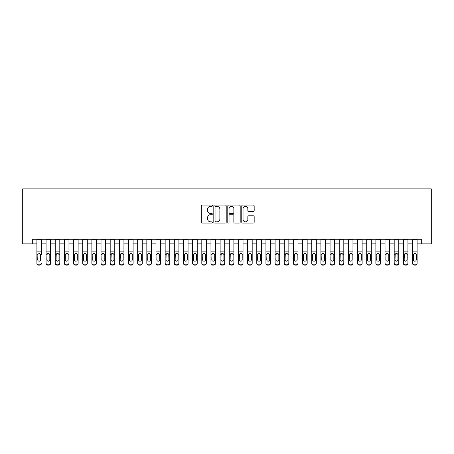 <?xml version="1.0" encoding="UTF-8"?>
<svg xmlns="http://www.w3.org/2000/svg" width="454" height="454" viewBox="0 0 454 454"><rect width="100%" height="100%" fill="white"/><g stroke="black" fill="none" stroke-linecap="round" stroke-linejoin="round"><path stroke-width="0.68" d="M212.341 205.719A0.63 0.63 0 0 0 211.712 205.089L202.161 205.089A0.897 0.897 0 0 0 201.258 205.991L201.258 222.176A0.897 0.897 0 0 0 202.161 223.073L211.712 223.073A0.63 0.63 0 0 0 212.341 222.443A0.63 0.63 0 0 0 211.712 221.819L210.474 221.819A2.877 2.877 0 0 1 207.597 218.936L207.597 217.591A2.877 2.877 0 0 1 210.474 214.714L211.712 214.714A0.63 0.63 0 0 0 212.341 214.084A0.63 0.63 0 0 0 211.712 213.454L210.474 213.454A2.877 2.877 0 0 1 207.597 210.577L207.597 209.226A2.877 2.877 0 0 1 210.474 206.349L211.712 206.349A0.63 0.63 0 0 0 212.341 205.719M253.281 211.428A0.897 0.897 0 0 0 254.178 210.531L254.178 205.991A0.897 0.897 0 0 0 253.281 205.089L242.669 205.089A0.897 0.897 0 0 0 241.772 205.991L241.772 222.176A0.897 0.897 0 0 0 242.669 223.073L253.281 223.073A0.897 0.897 0 0 0 254.178 222.176L254.178 216.689A0.897 0.897 0 0 0 253.281 215.792L248.741 215.792A0.897 0.897 0 0 0 247.839 216.689L247.839 219.413A2.406 2.406 0 0 1 245.432 221.819A2.406 2.406 0 0 1 243.032 219.413L243.032 208.755A2.406 2.406 0 0 1 245.432 206.349A2.406 2.406 0 0 1 247.839 208.755L247.839 210.531A0.897 0.897 0 0 0 248.741 211.428L253.281 211.428M32.319 243.855L32.319 239.275L421.681 239.275L421.681 243.855L431.3 243.855L431.3 188.887L22.7 188.887L22.7 243.855L36.899 243.855M226.211 205.991A0.897 0.897 0 0 0 225.315 205.089L214.702 205.089A0.897 0.897 0 0 0 213.806 205.991L213.806 222.176A0.897 0.897 0 0 0 214.702 223.073L225.315 223.073A0.897 0.897 0 0 0 226.211 222.176L226.211 205.991M228.685 205.089L239.298 205.089A0.897 0.897 0 0 1 240.194 205.991L240.194 222.176A0.897 0.897 0 0 1 239.298 223.073L234.758 223.073A0.897 0.897 0 0 1 233.855 222.176L233.855 215.61A0.897 0.897 0 0 0 232.959 214.714L229.945 214.714A0.897 0.897 0 0 0 229.043 215.61L229.043 222.443A0.63 0.63 0 0 1 228.419 223.073A0.63 0.63 0 0 1 227.789 222.443L227.789 205.991A0.897 0.897 0 0 1 228.685 205.089M41.479 243.855L46.064 243.855M50.644 243.855L55.223 243.855M59.803 243.855L64.383 243.855M68.963 243.855L73.548 243.855M78.128 243.855L82.707 243.855M87.287 243.855L91.867 243.855M96.452 243.855L101.032 243.855M105.612 243.855L110.191 243.855M114.771 243.855L119.351 243.855M123.936 243.855L128.516 243.855M133.096 243.855L137.675 243.855M142.255 243.855L146.835 243.855M151.42 243.855L156 243.855M160.58 243.855L165.16 243.855M169.739 243.855L174.319 243.855M178.904 243.855L183.484 243.855M188.064 243.855L192.644 243.855M197.223 243.855L201.809 243.855M206.388 243.855L210.968 243.855M215.548 243.855L220.128 243.855M224.707 243.855L229.293 243.855M233.872 243.855L238.452 243.855M243.032 243.855L247.612 243.855M252.191 243.855L256.777 243.855M261.356 243.855L265.936 243.855M270.516 243.855L275.096 243.855M279.681 243.855L284.261 243.855M288.84 243.855L293.42 243.855M298 243.855L302.58 243.855M307.165 243.855L311.745 243.855M316.325 243.855L320.904 243.855M325.484 243.855L330.064 243.855M334.649 243.855L339.229 243.855M343.809 243.855L348.388 243.855M352.968 243.855L357.548 243.855M362.133 243.855L366.713 243.855M371.293 243.855L375.872 243.855M380.452 243.855L385.037 243.855M389.617 243.855L394.197 243.855M398.777 243.855L403.356 243.855M407.936 243.855L412.521 243.855M417.101 243.855L421.681 243.855M215.69 206.349A0.63 0.63 0 0 0 215.06 206.979L215.06 221.189A0.63 0.63 0 0 0 215.69 221.819L216.995 221.819A2.877 2.877 0 0 0 219.872 218.936L219.872 209.226A2.877 2.877 0 0 0 216.995 206.349L215.69 206.349M233.855 208.8A2.406 2.406 0 0 0 231.449 206.394A2.406 2.406 0 0 0 229.043 208.8L229.043 212.551A0.897 0.897 0 0 0 229.945 213.454L232.959 213.454A0.897 0.897 0 0 0 233.855 212.551L233.855 208.8M36.899 254.524L36.899 263.008A1.833 1.816 -0 0 0 38.732 264.824L39.651 264.824A1.833 1.816 -0 0 0 41.479 263.008L41.479 263.292A1.833 1.816 180 0 1 39.651 265.113L39.651 264.824M41.479 254.524L41.479 239.275M40.656 259.733L40.656 254.91L40.656 259.733A1.464 1.453 180 0 1 39.192 261.186A1.464 1.453 180 0 0 40.656 259.733M37.727 260.023L37.727 259.733A1.464 1.453 180 0 0 39.192 261.186M39.958 253.65L39.192 253.434L37.886 254.234L37.727 254.796M36.899 239.275L36.899 263.292A1.833 1.816 180 0 0 38.732 265.113L39.651 265.113M37.727 259.733L37.886 254.234L39.192 253.434L40.497 254.234L40.656 254.91M46.064 254.524L46.064 263.008A1.833 1.816 0 0 0 47.891 264.824L48.811 264.824A1.833 1.816 0 0 0 50.644 263.008L50.644 263.292A1.833 1.816 180 0 1 48.811 265.113L48.811 264.824M49.815 259.733L49.815 254.91L49.815 259.733A1.464 1.453 180 0 1 48.351 261.186A1.464 1.453 180 0 0 49.815 259.733M46.887 260.023L46.887 259.733A1.464 1.453 180 0 0 48.351 261.186M47.585 253.65L46.887 254.796M49.117 253.65L48.351 253.434L49.656 254.234L49.815 254.91M55.223 254.524L55.223 263.008A1.833 1.816 0 0 0 57.056 264.824L57.97 264.824A1.833 1.816 0 0 0 59.803 263.008L59.803 263.292A1.833 1.816 180 0 1 57.97 265.113L57.97 264.824M58.98 259.733L58.98 254.91L58.98 259.733A1.464 1.453 180 0 1 57.516 261.186A1.464 1.453 180 0 0 58.98 259.733M56.046 260.023L56.046 259.733A1.464 1.453 180 0 0 57.516 261.186M56.75 253.65L56.046 254.796M58.277 253.65L57.516 253.434L58.816 254.234L58.98 254.91M64.383 254.524L64.383 263.008A1.833 1.816 0 0 0 66.216 264.824L67.135 264.824A1.833 1.816 0 0 0 68.963 263.008L68.963 263.292A1.833 1.816 180 0 1 67.135 265.113L67.135 264.824M68.14 259.733L68.14 254.91L68.14 259.733A1.464 1.453 180 0 1 66.676 261.186A1.464 1.453 180 0 0 68.14 259.733M65.211 260.023L65.211 259.733A1.464 1.453 180 0 0 66.676 261.186M65.909 253.65L65.211 254.796M67.442 253.65L66.676 253.434L67.981 254.234L68.14 254.91M73.548 254.524L73.548 263.008A1.833 1.816 0 0 0 75.381 264.824L76.295 264.824A1.833 1.816 0 0 0 78.128 263.008L78.128 263.292A1.833 1.816 180 0 1 76.295 265.113L76.295 264.824M77.305 259.733L77.305 254.91L77.305 259.733A1.464 1.453 180 0 1 75.835 261.186A1.464 1.453 180 0 0 77.305 259.733M74.371 260.023L74.371 259.733A1.464 1.453 180 0 0 75.835 261.186M75.069 253.65L74.371 254.796M76.601 253.65L75.835 253.434L77.14 254.234L77.305 254.91M50.644 239.275L50.644 263.292M46.064 239.275L46.064 263.292A1.833 1.816 180 0 0 47.891 265.113L48.811 265.113M46.064 254.234L47.046 254.234L46.887 259.733M47.046 254.234L48.351 253.434M59.803 239.275L59.803 263.292M55.223 239.275L55.223 263.292A1.833 1.816 180 0 0 57.056 265.113L57.97 265.113M55.223 254.234L56.211 254.234L56.046 259.733M56.211 254.234L57.516 253.434M68.963 239.275L68.963 263.292M64.383 239.275L64.383 263.292A1.833 1.816 180 0 0 66.216 265.113L67.135 265.113M64.383 254.234L65.37 254.234L65.211 259.733M65.37 254.234L66.676 253.434M78.128 239.275L78.128 263.292M73.548 239.275L73.548 263.292A1.833 1.816 180 0 0 75.381 265.113L76.295 265.113M73.548 254.234L74.535 254.234L74.371 259.733M74.535 254.234L75.835 253.434M82.707 254.524L82.707 263.008A1.833 1.816 0 0 0 84.54 264.824L85.454 264.824A1.833 1.816 0 0 0 87.287 263.008L87.287 263.292A1.833 1.816 180 0 1 85.454 265.113L85.454 264.824M86.464 259.733L86.464 254.91L86.464 259.733A1.464 1.453 180 0 1 85 261.186A1.464 1.453 180 0 0 86.464 259.733M83.53 260.023L83.53 259.733A1.464 1.453 180 0 0 85 261.186M84.234 253.65L83.53 254.796M85.761 253.65L85 253.434L86.3 254.234L86.464 254.91M87.287 239.275L87.287 263.292M82.707 239.275L82.707 263.292A1.833 1.816 180 0 0 84.54 265.113L85.454 265.113M82.707 254.234L83.695 254.234L83.53 259.733M83.695 254.234L85 253.434M91.867 254.524L91.867 263.008A1.833 1.816 0 0 0 93.7 264.824L94.619 264.824A1.833 1.816 0 0 0 96.452 263.008L96.452 263.292A1.833 1.816 180 0 1 94.619 265.113L94.619 264.824M95.624 259.733L95.624 254.91L95.624 259.733A1.464 1.453 180 0 1 94.16 261.186A1.464 1.453 180 0 0 95.624 259.733M92.695 260.023L92.695 259.733A1.464 1.453 180 0 0 94.16 261.186M93.393 253.65L92.695 254.796M94.926 253.65L94.16 253.434L95.465 254.234L95.624 254.91M96.452 239.275L96.452 263.292M91.867 239.275L91.867 263.292A1.833 1.816 180 0 0 93.7 265.113L94.619 265.113M91.867 254.234L92.854 254.234L92.695 259.733M92.854 254.234L94.16 253.434M101.032 254.524L101.032 263.008A1.833 1.816 0 0 0 102.865 264.824L103.779 264.824A1.833 1.816 0 0 0 105.612 263.008L105.612 263.292A1.833 1.816 180 0 1 103.779 265.113L103.779 264.824M104.789 259.733L104.789 254.91L104.789 259.733A1.464 1.453 180 0 1 103.319 261.186A1.464 1.453 180 0 0 104.789 259.733M101.855 260.023L101.855 259.733A1.464 1.453 180 0 0 103.319 261.186M102.553 253.65L101.855 254.796M104.085 253.65L103.319 253.434L104.624 254.234L104.789 254.91M105.612 239.275L105.612 263.292M101.032 239.275L101.032 263.292A1.833 1.816 180 0 0 102.865 265.113L103.779 265.113M101.032 254.234L102.019 254.234L101.855 259.733M102.019 254.234L103.319 253.434M110.191 254.524L110.191 263.008A1.833 1.816 0 0 0 112.025 264.824L112.938 264.824A1.833 1.816 0 0 0 114.771 263.008L114.771 263.292A1.833 1.816 180 0 1 112.938 265.113L112.938 264.824M113.948 259.733L113.948 254.91L113.948 259.733A1.464 1.453 180 0 1 112.484 261.186A1.464 1.453 180 0 0 113.948 259.733M111.014 260.023L111.014 259.733A1.464 1.453 180 0 0 112.484 261.186M111.718 253.65L111.014 254.796M113.245 253.65L112.484 253.434L113.784 254.234L113.948 254.91M114.771 239.275L114.771 263.292M110.191 239.275L110.191 263.292A1.833 1.816 180 0 0 112.025 265.113L112.938 265.113M110.191 254.234L111.179 254.234L111.014 259.733M111.179 254.234L112.484 253.434M119.351 254.524L119.351 263.008A1.833 1.816 0 0 0 121.184 264.824L122.103 264.824A1.833 1.816 0 0 0 123.936 263.008L123.936 263.292A1.833 1.816 180 0 1 122.103 265.113L122.103 264.824M123.108 259.733L123.108 254.91L123.108 259.733A1.464 1.453 180 0 1 121.644 261.186A1.464 1.453 180 0 0 123.108 259.733M120.179 260.023L120.179 259.733A1.464 1.453 180 0 0 121.644 261.186M120.877 253.65L120.179 254.796M122.41 253.65L121.644 253.434L122.949 254.234L123.108 254.91M123.936 239.275L123.936 263.292M119.351 239.275L119.351 263.292A1.833 1.816 180 0 0 121.184 265.113L122.103 265.113M119.351 254.234L120.338 254.234L120.179 259.733M120.338 254.234L121.644 253.434M128.516 254.524L128.516 263.008A1.833 1.816 0 0 0 130.349 264.824L131.263 264.824A1.833 1.816 0 0 0 133.096 263.008L133.096 263.292A1.833 1.816 180 0 1 131.263 265.113L131.263 264.824M132.273 259.733L132.273 254.91L132.273 259.733A1.464 1.453 180 0 1 130.803 261.186A1.464 1.453 180 0 0 132.273 259.733M129.339 260.023L129.339 259.733A1.464 1.453 180 0 0 130.803 261.186M130.043 253.65L129.339 254.796M131.569 253.65L130.803 253.434L132.108 254.234L132.273 254.91M133.096 239.275L133.096 263.292M128.516 239.275L128.516 263.292A1.833 1.816 180 0 0 130.349 265.113L131.263 265.113M128.516 254.234L129.504 254.234L129.339 259.733M129.504 254.234L130.803 253.434M137.675 254.524L137.675 263.008A1.833 1.816 0 0 0 139.509 264.824L140.422 264.824A1.833 1.816 0 0 0 142.255 263.008L142.255 263.292A1.833 1.816 180 0 1 140.422 265.113L140.422 264.824M141.432 259.733L141.432 254.91L141.432 259.733A1.464 1.453 180 0 1 139.968 261.186A1.464 1.453 180 0 0 141.432 259.733M138.498 260.023L138.498 259.733A1.464 1.453 180 0 0 139.968 261.186M139.202 253.65L138.498 254.796M140.729 253.65L139.968 253.434L141.268 254.234L141.432 254.91M142.255 239.275L142.255 263.292M137.675 239.275L137.675 263.292A1.833 1.816 180 0 0 139.509 265.113L140.422 265.113M137.675 254.234L138.663 254.234L138.498 259.733M138.663 254.234L139.968 253.434M146.835 254.524L146.835 263.008A1.833 1.816 0 0 0 148.668 264.824L149.587 264.824A1.833 1.816 0 0 0 151.42 263.008L151.42 263.292A1.833 1.816 180 0 1 149.587 265.113L149.587 264.824M150.592 259.733L150.592 254.91L150.592 259.733A1.464 1.453 180 0 1 149.128 261.186A1.464 1.453 180 0 0 150.592 259.733M147.663 260.023L147.663 259.733A1.464 1.453 180 0 0 149.128 261.186M148.362 253.65L147.663 254.796M149.894 253.65L149.128 253.434L150.433 254.234L150.592 254.91M151.42 239.275L151.42 263.292M146.835 239.275L146.835 263.292A1.833 1.816 180 0 0 148.668 265.113L149.587 265.113M146.835 254.234L147.822 254.234L147.663 259.733M147.822 254.234L149.128 253.434M160.58 239.275L160.58 263.292A1.833 1.816 180 0 1 158.747 265.113L158.747 264.824A1.833 1.816 0 0 0 160.58 263.008L160.58 263.292M156 239.275L156 263.008A1.833 1.816 0 0 0 157.833 264.824L158.747 264.824M157.833 264.824L158.747 265.113M157.833 265.113A1.833 1.816 180 0 1 156 263.292L156 254.524M159.592 254.234L159.757 259.733A1.464 1.453 180 0 1 158.287 261.186A1.464 1.453 180 0 1 156.823 259.733L156.988 254.234L158.287 253.434L159.592 254.234L160.58 254.234M169.739 239.275L169.739 263.292A1.833 1.816 180 0 1 167.906 265.113L167.906 264.824A1.833 1.816 0 0 0 169.739 263.008L169.739 263.292M165.16 239.275L165.16 263.008A1.833 1.816 0 0 0 166.993 264.824L167.906 264.824M166.993 264.824L167.906 265.113M166.993 265.113A1.833 1.816 180 0 1 165.16 263.292L165.16 254.524M168.752 254.234L168.916 259.733A1.464 1.453 180 0 1 167.452 261.186A1.464 1.453 180 0 1 165.982 259.733L166.147 254.234L167.452 253.434L168.752 254.234L169.739 254.234M158.287 261.186A1.464 1.453 180 0 0 159.757 259.733L159.757 254.91M156.823 260.023L156.823 259.733M157.527 253.65L156.823 254.796M159.053 253.65L158.287 253.434M167.452 261.186A1.464 1.453 180 0 0 168.916 259.733L168.916 254.91M165.982 260.023L165.982 259.733M166.686 253.65L165.982 254.796M168.218 253.65L167.452 253.434M174.319 254.524L174.319 263.008A1.833 1.816 0 0 0 176.152 264.824L177.071 264.824A1.833 1.816 0 0 0 178.904 263.008L178.904 263.292A1.833 1.816 180 0 1 177.071 265.113L177.071 264.824M178.076 259.733L178.076 254.91L178.076 259.733A1.464 1.453 180 0 1 176.612 261.186A1.464 1.453 180 0 0 178.076 259.733M175.148 260.023L175.148 259.733A1.464 1.453 180 0 0 176.612 261.186M175.846 253.65L175.148 254.796M177.378 253.65L176.612 253.434L177.917 254.234L178.076 254.91M178.904 239.275L178.904 263.292M174.319 239.275L174.319 263.292A1.833 1.816 180 0 0 176.152 265.113L177.071 265.113M174.319 254.234L175.306 254.234L175.148 259.733M175.306 254.234L176.612 253.434M183.484 254.524L183.484 263.008A1.833 1.816 0 0 0 185.317 264.824L186.231 264.824A1.833 1.816 0 0 0 188.064 263.008L188.064 263.292A1.833 1.816 180 0 1 186.231 265.113L186.231 264.824M187.241 259.733L187.241 254.91L187.241 259.733A1.464 1.453 180 0 1 185.771 261.186A1.464 1.453 180 0 0 187.241 259.733M184.307 260.023L184.307 259.733A1.464 1.453 180 0 0 185.771 261.186M185.011 253.65L184.307 254.796M186.537 253.65L185.771 253.434L187.076 254.234L187.241 254.91M188.064 239.275L188.064 263.292M183.484 239.275L183.484 263.292A1.833 1.816 180 0 0 185.317 265.113L186.231 265.113M183.484 254.234L184.472 254.234L184.307 259.733M184.472 254.234L185.771 253.434M192.644 254.524L192.644 263.008A1.833 1.816 0 0 0 194.477 264.824L195.39 264.824A1.833 1.816 0 0 0 197.223 263.008L197.223 263.292A1.833 1.816 180 0 1 195.39 265.113L195.39 264.824M196.4 259.733L196.4 254.91L196.4 259.733A1.464 1.453 180 0 1 194.936 261.186A1.464 1.453 180 0 0 196.4 259.733M193.466 260.023L193.466 259.733A1.464 1.453 180 0 0 194.936 261.186M194.17 253.65L193.466 254.796M195.702 253.65L194.936 253.434L196.236 254.234L196.4 254.91M197.223 239.275L197.223 263.292M192.644 239.275L192.644 263.292A1.833 1.816 180 0 0 194.477 265.113L195.39 265.113M192.644 254.234L193.631 254.234L193.466 259.733M193.631 254.234L194.936 253.434M201.809 254.524L201.809 263.008A1.833 1.816 0 0 0 203.636 264.824L204.555 264.824A1.833 1.816 0 0 0 206.388 263.008L206.388 263.292A1.833 1.816 180 0 1 204.555 265.113L204.555 264.824M205.56 259.733L205.56 254.91L205.56 259.733A1.464 1.453 180 0 1 204.096 261.186A1.464 1.453 180 0 0 205.56 259.733M202.632 260.023L202.632 259.733A1.464 1.453 180 0 0 204.096 261.186M203.33 253.65L202.632 254.796M204.862 253.65L204.096 253.434L205.401 254.234L205.56 254.91M206.388 239.275L206.388 263.292M201.809 239.275L201.809 263.292A1.833 1.816 180 0 0 203.636 265.113L204.555 265.113M201.809 254.234L202.79 254.234L202.632 259.733M202.79 254.234L204.096 253.434M210.968 254.524L210.968 263.008A1.833 1.816 0 0 0 212.801 264.824L213.715 264.824A1.833 1.816 0 0 0 215.548 263.008L215.548 263.292A1.833 1.816 180 0 1 213.715 265.113L213.715 264.824M214.725 259.733L214.725 254.91L214.725 259.733A1.464 1.453 180 0 1 213.255 261.186A1.464 1.453 180 0 0 214.725 259.733M211.791 260.023L211.791 259.733A1.464 1.453 180 0 0 213.255 261.186M212.495 253.65L211.791 254.796M214.021 253.65L213.255 253.434L214.56 254.234L214.725 254.91M215.548 239.275L215.548 263.292M210.968 239.275L210.968 263.292A1.833 1.816 180 0 0 212.801 265.113L213.715 265.113M210.968 254.234L211.956 254.234L211.791 259.733M211.956 254.234L213.255 253.434M220.128 254.524L220.128 263.008A1.833 1.816 0 0 0 221.961 264.824L222.88 264.824A1.833 1.816 0 0 0 224.707 263.008L224.707 263.292A1.833 1.816 180 0 1 222.88 265.113L222.88 264.824M223.884 259.733L223.884 254.91L223.884 259.733A1.464 1.453 180 0 1 222.42 261.186A1.464 1.453 180 0 0 223.884 259.733M220.956 260.023L220.956 259.733A1.464 1.453 180 0 0 222.42 261.186M221.654 253.65L220.956 254.796M223.186 253.65L222.42 253.434L223.726 254.234L223.884 254.91M224.707 239.275L224.707 263.292M220.128 239.275L220.128 263.292A1.833 1.816 180 0 0 221.961 265.113L222.88 265.113M220.128 254.234L221.115 254.234L220.956 259.733M221.115 254.234L222.42 253.434M229.293 254.524L229.293 263.008A1.833 1.816 0 0 0 231.12 264.824L232.039 264.824A1.833 1.816 0 0 0 233.872 263.008L233.872 263.292A1.833 1.816 180 0 1 232.039 265.113L232.039 264.824M233.044 259.733L233.044 254.91L233.044 259.733A1.464 1.453 180 0 1 231.58 261.186A1.464 1.453 180 0 0 233.044 259.733M230.116 260.023L230.116 259.733A1.464 1.453 180 0 0 231.58 261.186M230.814 253.65L230.116 254.796M232.346 253.65L231.58 253.434L232.885 254.234L233.044 254.91M233.872 239.275L233.872 263.292M229.293 239.275L229.293 263.292A1.833 1.816 180 0 0 231.12 265.113L232.039 265.113M229.293 254.234L230.274 254.234L230.116 259.733M230.274 254.234L231.58 253.434M238.452 254.524L238.452 263.008A1.833 1.816 0 0 0 240.285 264.824L241.199 264.824A1.833 1.816 0 0 0 243.032 263.008L243.032 263.292A1.833 1.816 180 0 1 241.199 265.113L241.199 264.824M242.209 259.733L242.209 254.91L242.209 259.733A1.464 1.453 180 0 1 240.745 261.186A1.464 1.453 180 0 0 242.209 259.733M239.275 260.023L239.275 259.733A1.464 1.453 180 0 0 240.745 261.186M239.979 253.65L239.275 254.796M241.505 253.65L240.745 253.434L242.044 254.234L242.209 254.91M243.032 239.275L243.032 263.292M238.452 239.275L238.452 263.292A1.833 1.816 180 0 0 240.285 265.113L241.199 265.113M238.452 254.234L239.44 254.234L239.275 259.733M239.44 254.234L240.745 253.434M247.612 254.524L247.612 263.008A1.833 1.816 0 0 0 249.445 264.824L250.364 264.824A1.833 1.816 0 0 0 252.191 263.008L252.191 263.292A1.833 1.816 180 0 1 250.364 265.113L250.364 264.824M251.368 259.733L251.368 254.91L251.368 259.733A1.464 1.453 180 0 1 249.904 261.186A1.464 1.453 180 0 0 251.368 259.733M248.44 260.023L248.44 259.733A1.464 1.453 180 0 0 249.904 261.186M249.138 253.65L248.44 254.796M250.67 253.65L249.904 253.434L251.21 254.234L251.368 254.91M256.777 254.524L256.777 263.008A1.833 1.816 0 0 0 258.61 264.824L259.523 264.824A1.833 1.816 0 0 0 261.356 263.008L261.356 263.292A1.833 1.816 180 0 1 259.523 265.113L259.523 264.824M260.534 259.733L260.534 254.91L260.534 259.733A1.464 1.453 180 0 1 259.064 261.186A1.464 1.453 180 0 0 260.534 259.733M257.6 260.023L257.6 259.733A1.464 1.453 180 0 0 259.064 261.186M258.298 253.65L257.6 254.796M259.83 253.65L259.064 253.434L260.369 254.234L260.534 254.91M265.936 254.524L265.936 263.008A1.833 1.816 0 0 0 267.769 264.824L268.683 264.824A1.833 1.816 0 0 0 270.516 263.008L270.516 263.292A1.833 1.816 180 0 1 268.683 265.113L268.683 264.824M269.693 259.733L269.693 254.91L269.693 259.733A1.464 1.453 180 0 1 268.229 261.186A1.464 1.453 180 0 0 269.693 259.733M266.759 260.023L266.759 259.733A1.464 1.453 180 0 0 268.229 261.186M267.463 253.65L266.759 254.796M268.989 253.65L268.229 253.434L269.528 254.234L269.693 254.91M252.191 239.275L252.191 263.292M247.612 239.275L247.612 263.292A1.833 1.816 180 0 0 249.445 265.113L250.364 265.113M247.612 254.234L248.599 254.234L248.44 259.733M248.599 254.234L249.904 253.434M261.356 239.275L261.356 263.292M256.777 239.275L256.777 263.292A1.833 1.816 180 0 0 258.61 265.113L259.523 265.113M256.777 254.234L257.764 254.234L257.6 259.733M257.764 254.234L259.064 253.434M270.516 239.275L270.516 263.292M265.936 239.275L265.936 263.292A1.833 1.816 180 0 0 267.769 265.113L268.683 265.113M265.936 254.234L266.924 254.234L266.759 259.733M266.924 254.234L268.229 253.434M275.096 254.524L275.096 263.008A1.833 1.816 0 0 0 276.929 264.824L277.848 264.824A1.833 1.816 0 0 0 279.681 263.008L279.681 263.292A1.833 1.816 180 0 1 277.848 265.113L277.848 264.824M278.852 259.733L278.852 254.91L278.852 259.733A1.464 1.453 180 0 1 277.388 261.186A1.464 1.453 180 0 0 278.852 259.733M275.924 260.023L275.924 259.733A1.464 1.453 180 0 0 277.388 261.186M276.622 253.65L275.924 254.796M278.154 253.65L277.388 253.434L278.694 254.234L278.852 254.91M279.681 239.275L279.681 263.292M275.096 239.275L275.096 263.292A1.833 1.816 180 0 0 276.929 265.113L277.848 265.113M275.096 254.234L276.083 254.234L275.924 259.733M276.083 254.234L277.388 253.434M284.261 254.524L284.261 263.008A1.833 1.816 0 0 0 286.094 264.824L287.007 264.824A1.833 1.816 0 0 0 288.84 263.008L288.84 263.292A1.833 1.816 180 0 1 287.007 265.113L287.007 264.824M288.018 259.733L288.018 254.91L288.018 259.733A1.464 1.453 180 0 1 286.548 261.186A1.464 1.453 180 0 0 288.018 259.733M285.084 260.023L285.084 259.733A1.464 1.453 180 0 0 286.548 261.186M285.782 253.65L285.084 254.796M287.314 253.65L286.548 253.434L287.853 254.234L288.018 254.91M288.84 239.275L288.84 263.292M284.261 239.275L284.261 263.292A1.833 1.816 180 0 0 286.094 265.113L287.007 265.113M284.261 254.234L285.248 254.234L285.084 259.733M285.248 254.234L286.548 253.434M293.42 254.524L293.42 263.008A1.833 1.816 0 0 0 295.253 264.824L296.167 264.824A1.833 1.816 0 0 0 298 263.008L298 263.292A1.833 1.816 180 0 1 296.167 265.113L296.167 264.824M297.177 259.733L297.177 254.91L297.177 259.733A1.464 1.453 180 0 1 295.713 261.186A1.464 1.453 180 0 0 297.177 259.733M294.243 260.023L294.243 259.733A1.464 1.453 180 0 0 295.713 261.186M294.947 253.65L294.243 254.796M296.473 253.65L295.713 253.434L297.012 254.234L297.177 254.91M298 239.275L298 263.292M293.42 239.275L293.42 263.292A1.833 1.816 180 0 0 295.253 265.113L296.167 265.113M293.42 254.234L294.408 254.234L294.243 259.733M294.408 254.234L295.713 253.434M302.58 254.524L302.58 263.008A1.833 1.816 0 0 0 304.413 264.824L305.332 264.824A1.833 1.816 0 0 0 307.165 263.008L307.165 263.292A1.833 1.816 180 0 1 305.332 265.113L305.332 264.824M306.337 259.733L306.337 254.91L306.337 259.733A1.464 1.453 180 0 1 304.872 261.186A1.464 1.453 180 0 0 306.337 259.733M303.408 260.023L303.408 259.733A1.464 1.453 180 0 0 304.872 261.186M304.106 253.65L303.408 254.796M305.638 253.65L304.872 253.434L306.178 254.234L306.337 254.91M307.165 239.275L307.165 263.292M302.58 239.275L302.58 263.292A1.833 1.816 180 0 0 304.413 265.113L305.332 265.113M302.58 254.234L303.567 254.234L303.408 259.733M303.567 254.234L304.872 253.434M311.745 254.524L311.745 263.008A1.833 1.816 0 0 0 313.578 264.824L314.491 264.824A1.833 1.816 0 0 0 316.325 263.008L316.325 263.292A1.833 1.816 180 0 1 314.491 265.113L314.491 264.824M315.502 259.733L315.502 254.91L315.502 259.733A1.464 1.453 180 0 1 314.032 261.186A1.464 1.453 180 0 0 315.502 259.733M312.568 260.023L312.568 259.733A1.464 1.453 180 0 0 314.032 261.186M313.271 253.65L312.568 254.796M314.798 253.65L314.032 253.434L315.337 254.234L315.502 254.91M320.904 254.524L320.904 263.008A1.833 1.816 0 0 0 322.737 264.824L323.651 264.824A1.833 1.816 0 0 0 325.484 263.008L325.484 263.292A1.833 1.816 180 0 1 323.651 265.113L323.651 264.824M324.661 259.733L324.661 254.91L324.661 259.733A1.464 1.453 180 0 1 323.197 261.186A1.464 1.453 180 0 0 324.661 259.733M321.727 260.023L321.727 259.733A1.464 1.453 180 0 0 323.197 261.186M322.431 253.65L321.727 254.796M323.957 253.65L323.197 253.434L324.496 254.234L324.661 254.91M330.064 254.524L330.064 263.008A1.833 1.816 0 0 0 331.897 264.824L332.816 264.824A1.833 1.816 0 0 0 334.649 263.008L334.649 263.292A1.833 1.816 180 0 1 332.816 265.113L332.816 264.824M333.821 259.733L333.821 254.91L333.821 259.733A1.464 1.453 180 0 1 332.356 261.186A1.464 1.453 180 0 0 333.821 259.733M330.892 260.023L330.892 259.733A1.464 1.453 180 0 0 332.356 261.186M331.59 253.65L330.892 254.796M333.123 253.65L332.356 253.434L333.662 254.234L333.821 254.91M316.325 239.275L316.325 263.292M311.745 239.275L311.745 263.292A1.833 1.816 180 0 0 313.578 265.113L314.491 265.113M311.745 254.234L312.732 254.234L312.568 259.733M312.732 254.234L314.032 253.434M325.484 239.275L325.484 263.292M320.904 239.275L320.904 263.292A1.833 1.816 180 0 0 322.737 265.113L323.651 265.113M320.904 254.234L321.892 254.234L321.727 259.733M321.892 254.234L323.197 253.434M334.649 239.275L334.649 263.292M330.064 239.275L330.064 263.292A1.833 1.816 180 0 0 331.897 265.113L332.816 265.113M330.064 254.234L331.051 254.234L330.892 259.733M331.051 254.234L332.356 253.434M339.229 254.524L339.229 263.008A1.833 1.816 0 0 0 341.062 264.824L341.976 264.824A1.833 1.816 0 0 0 343.809 263.008L343.809 263.292A1.833 1.816 180 0 1 341.976 265.113L341.976 264.824M342.986 259.733L342.986 254.91L342.986 259.733A1.464 1.453 180 0 1 341.516 261.186A1.464 1.453 180 0 0 342.986 259.733M340.052 260.023L340.052 259.733A1.464 1.453 180 0 0 341.516 261.186M340.755 253.65L340.052 254.796M342.282 253.65L341.516 253.434L342.821 254.234L342.986 254.91M343.809 239.275L343.809 263.292M339.229 239.275L339.229 263.292A1.833 1.816 180 0 0 341.062 265.113L341.976 265.113M339.229 254.234L340.216 254.234L340.052 259.733M340.216 254.234L341.516 253.434M348.388 254.524L348.388 263.008A1.833 1.816 0 0 0 350.221 264.824L351.135 264.824A1.833 1.816 0 0 0 352.968 263.008L352.968 263.292A1.833 1.816 180 0 1 351.135 265.113L351.135 264.824M352.145 259.733L352.145 254.91L352.145 259.733A1.464 1.453 180 0 1 350.681 261.186A1.464 1.453 180 0 0 352.145 259.733M349.211 260.023L349.211 259.733A1.464 1.453 180 0 0 350.681 261.186M349.915 253.65L349.211 254.796M351.447 253.65L350.681 253.434L351.981 254.234L352.145 254.91M352.968 239.275L352.968 263.292M348.388 239.275L348.388 263.292A1.833 1.816 180 0 0 350.221 265.113L351.135 265.113M348.388 254.234L349.376 254.234L349.211 259.733M349.376 254.234L350.681 253.434M357.548 254.524L357.548 263.008A1.833 1.816 0 0 0 359.381 264.824L360.3 264.824A1.833 1.816 0 0 0 362.133 263.008L362.133 263.292A1.833 1.816 180 0 1 360.3 265.113L360.3 264.824M361.305 259.733L361.305 254.91L361.305 259.733A1.464 1.453 180 0 1 359.84 261.186A1.464 1.453 180 0 0 361.305 259.733M358.376 260.023L358.376 259.733A1.464 1.453 180 0 0 359.84 261.186M359.074 253.65L358.376 254.796M360.607 253.65L359.84 253.434L361.146 254.234L361.305 254.91M362.133 239.275L362.133 263.292M357.548 239.275L357.548 263.292A1.833 1.816 180 0 0 359.381 265.113L360.3 265.113M357.548 254.234L358.535 254.234L358.376 259.733M358.535 254.234L359.84 253.434M366.713 254.524L366.713 263.008A1.833 1.816 0 0 0 368.546 264.824L369.46 264.824A1.833 1.816 0 0 0 371.293 263.008L371.293 263.292A1.833 1.816 180 0 1 369.46 265.113L369.46 264.824M370.47 259.733L370.47 254.91L370.47 259.733A1.464 1.453 180 0 1 369 261.186A1.464 1.453 180 0 0 370.47 259.733M367.536 260.023L367.536 259.733A1.464 1.453 180 0 0 369 261.186M368.239 253.65L367.536 254.796M369.766 253.65L369 253.434L370.305 254.234L370.47 254.91M371.293 239.275L371.293 263.292M366.713 239.275L366.713 263.292A1.833 1.816 180 0 0 368.546 265.113L369.46 265.113M366.713 254.234L367.7 254.234L367.536 259.733M367.7 254.234L369 253.434M375.872 254.524L375.872 263.008A1.833 1.816 0 0 0 377.705 264.824L378.619 264.824A1.833 1.816 0 0 0 380.452 263.008L380.452 263.292A1.833 1.816 180 0 1 378.619 265.113L378.619 264.824M379.629 259.733L379.629 254.91L379.629 259.733A1.464 1.453 180 0 1 378.165 261.186A1.464 1.453 180 0 0 379.629 259.733M376.695 260.023L376.695 259.733A1.464 1.453 180 0 0 378.165 261.186M377.399 253.65L376.695 254.796M378.931 253.65L378.165 253.434L379.465 254.234L379.629 254.91M380.452 239.275L380.452 263.292M375.872 239.275L375.872 263.292A1.833 1.816 180 0 0 377.705 265.113L378.619 265.113M375.872 254.234L376.86 254.234L376.695 259.733M376.86 254.234L378.165 253.434M385.037 254.524L385.037 263.008A1.833 1.816 0 0 0 386.865 264.824L387.784 264.824A1.833 1.816 0 0 0 389.617 263.008L389.617 263.292A1.833 1.816 180 0 1 387.784 265.113L387.784 264.824M388.789 259.733L388.789 254.91L388.789 259.733A1.464 1.453 180 0 1 387.324 261.186A1.464 1.453 180 0 0 388.789 259.733M385.86 260.023L385.86 259.733A1.464 1.453 180 0 0 387.324 261.186M386.558 253.65L385.86 254.796M388.091 253.65L387.324 253.434L388.63 254.234L388.789 254.91M389.617 239.275L389.617 263.292M385.037 239.275L385.037 263.292A1.833 1.816 180 0 0 386.865 265.113L387.784 265.113M385.037 254.234L386.019 254.234L385.86 259.733M386.019 254.234L387.324 253.434M394.197 254.524L394.197 263.008A1.833 1.816 0 0 0 396.03 264.824L396.944 264.824A1.833 1.816 0 0 0 398.777 263.008L398.777 263.292A1.833 1.816 180 0 1 396.944 265.113L396.944 264.824M397.954 259.733L397.954 254.91L397.954 259.733A1.464 1.453 180 0 1 396.484 261.186A1.464 1.453 180 0 0 397.954 259.733M395.02 260.023L395.02 259.733A1.464 1.453 180 0 0 396.484 261.186M395.723 253.65L395.02 254.796M397.25 253.65L396.484 253.434L397.789 254.234L397.954 254.91M398.777 239.275L398.777 263.292M394.197 239.275L394.197 263.292A1.833 1.816 180 0 0 396.03 265.113L396.944 265.113M394.197 254.234L395.184 254.234L395.02 259.733M395.184 254.234L396.484 253.434M403.356 254.524L403.356 263.008A1.833 1.816 0 0 0 405.189 264.824L406.109 264.824A1.833 1.816 0 0 0 407.936 263.008L407.936 263.292A1.833 1.816 180 0 1 406.109 265.113L406.109 264.824M407.113 259.733L407.113 254.91L407.113 259.733A1.464 1.453 180 0 1 405.649 261.186A1.464 1.453 180 0 0 407.113 259.733M404.185 260.023L404.185 259.733A1.464 1.453 180 0 0 405.649 261.186M404.883 253.65L404.185 254.796M406.415 253.65L405.649 253.434L406.954 254.234L407.113 254.91M407.936 239.275L407.936 263.292M403.356 239.275L403.356 263.292A1.833 1.816 180 0 0 405.189 265.113L406.109 265.113M403.356 254.234L404.344 254.234L404.185 259.733M404.344 254.234L405.649 253.434M412.521 254.524L412.521 263.008A1.833 1.816 0 0 0 414.349 264.824L415.268 264.824A1.833 1.816 0 0 0 417.101 263.008L417.101 263.292A1.833 1.816 180 0 1 415.268 265.113L415.268 264.824M416.273 259.733L416.273 254.91L416.273 259.733A1.464 1.453 180 0 1 414.808 261.186A1.464 1.453 180 0 0 416.273 259.733M413.344 260.023L413.344 259.733A1.464 1.453 180 0 0 414.808 261.186M414.042 253.65L413.344 254.796M415.575 253.65L414.808 253.434L416.114 254.234L416.273 254.91M417.101 239.275L417.101 263.292M412.521 239.275L412.521 263.292A1.833 1.816 180 0 0 414.349 265.113L415.268 265.113M412.521 254.234L413.503 254.234L413.344 259.733M413.503 254.234L414.808 253.434M40.497 254.234L41.479 254.234M36.899 254.234L37.886 254.234M36.899 251.868L41.479 251.868M36.899 239.343L41.479 239.343M38.732 264.824L38.732 265.113M49.656 254.234L50.644 254.234M46.064 251.868L50.644 251.868M46.064 239.343L50.644 239.343M47.891 264.824L47.891 265.113M58.816 254.234L59.803 254.234M55.223 251.868L59.803 251.868M55.223 239.343L59.803 239.343M57.056 264.824L57.056 265.113M67.981 254.234L68.963 254.234M64.383 251.868L68.963 251.868M64.383 239.343L68.963 239.343M66.216 264.824L66.216 265.113M77.14 254.234L78.128 254.234M73.548 251.868L78.128 251.868M73.548 239.343L78.128 239.343M75.381 264.824L75.381 265.113M86.3 254.234L87.287 254.234M82.707 251.868L87.287 251.868M82.707 239.343L87.287 239.343M84.54 264.824L84.54 265.113M95.465 254.234L96.452 254.234M91.867 251.868L96.452 251.868M91.867 239.343L96.452 239.343M93.7 264.824L93.7 265.113M104.624 254.234L105.612 254.234M101.032 251.868L105.612 251.868M101.032 239.343L105.612 239.343M102.865 264.824L102.865 265.113M113.784 254.234L114.771 254.234M110.191 251.868L114.771 251.868M110.191 239.343L114.771 239.343M112.025 264.824L112.025 265.113M122.949 254.234L123.936 254.234M119.351 251.868L123.936 251.868M119.351 239.343L123.936 239.343M121.184 264.824L121.184 265.113M132.108 254.234L133.096 254.234M128.516 251.868L133.096 251.868M128.516 239.343L133.096 239.343M130.349 264.824L130.349 265.113M141.268 254.234L142.255 254.234M137.675 251.868L142.255 251.868M137.675 239.343L142.255 239.343M139.509 264.824L139.509 265.113M150.433 254.234L151.42 254.234M146.835 251.868L151.42 251.868M146.835 239.343L151.42 239.343M148.668 264.824L148.668 265.113M156 254.234L156.988 254.234M156 251.868L160.58 251.868M156 239.343L160.58 239.343M165.16 254.234L166.147 254.234M165.16 251.868L169.739 251.868M165.16 239.343L169.739 239.343M177.917 254.234L178.904 254.234M174.319 251.868L178.904 251.868M174.319 239.343L178.904 239.343M176.152 264.824L176.152 265.113M187.076 254.234L188.064 254.234M183.484 251.868L188.064 251.868M183.484 239.343L188.064 239.343M185.317 264.824L185.317 265.113M196.236 254.234L197.223 254.234M192.644 251.868L197.223 251.868M192.644 239.343L197.223 239.343M194.477 264.824L194.477 265.113M205.401 254.234L206.388 254.234M201.809 251.868L206.388 251.868M201.809 239.343L206.388 239.343M203.636 264.824L203.636 265.113M214.56 254.234L215.548 254.234M210.968 251.868L215.548 251.868M210.968 239.343L215.548 239.343M212.801 264.824L212.801 265.113M223.726 254.234L224.707 254.234M220.128 251.868L224.707 251.868M220.128 239.343L224.707 239.343M221.961 264.824L221.961 265.113M232.885 254.234L233.872 254.234M229.293 251.868L233.872 251.868M229.293 239.343L233.872 239.343M231.12 264.824L231.12 265.113M242.044 254.234L243.032 254.234M238.452 251.868L243.032 251.868M238.452 239.343L243.032 239.343M240.285 264.824L240.285 265.113M251.21 254.234L252.191 254.234M247.612 251.868L252.191 251.868M247.612 239.343L252.191 239.343M249.445 264.824L249.445 265.113M260.369 254.234L261.356 254.234M256.777 251.868L261.356 251.868M256.777 239.343L261.356 239.343M258.61 264.824L258.61 265.113M269.528 254.234L270.516 254.234M265.936 251.868L270.516 251.868M265.936 239.343L270.516 239.343M267.769 264.824L267.769 265.113M278.694 254.234L279.681 254.234M275.096 251.868L279.681 251.868M275.096 239.343L279.681 239.343M276.929 264.824L276.929 265.113M287.853 254.234L288.84 254.234M284.261 251.868L288.84 251.868M284.261 239.343L288.84 239.343M286.094 264.824L286.094 265.113M297.012 254.234L298 254.234M293.42 251.868L298 251.868M293.42 239.343L298 239.343M295.253 264.824L295.253 265.113M306.178 254.234L307.165 254.234M302.58 251.868L307.165 251.868M302.58 239.343L307.165 239.343M304.413 264.824L304.413 265.113M315.337 254.234L316.325 254.234M311.745 251.868L316.325 251.868M311.745 239.343L316.325 239.343M313.578 264.824L313.578 265.113M324.496 254.234L325.484 254.234M320.904 251.868L325.484 251.868M320.904 239.343L325.484 239.343M322.737 264.824L322.737 265.113M333.662 254.234L334.649 254.234M330.064 251.868L334.649 251.868M330.064 239.343L334.649 239.343M331.897 264.824L331.897 265.113M342.821 254.234L343.809 254.234M339.229 251.868L343.809 251.868M339.229 239.343L343.809 239.343M341.062 264.824L341.062 265.113M351.981 254.234L352.968 254.234M348.388 251.868L352.968 251.868M348.388 239.343L352.968 239.343M350.221 264.824L350.221 265.113M361.146 254.234L362.133 254.234M357.548 251.868L362.133 251.868M357.548 239.343L362.133 239.343M359.381 264.824L359.381 265.113M370.305 254.234L371.293 254.234M366.713 251.868L371.293 251.868M366.713 239.343L371.293 239.343M368.546 264.824L368.546 265.113M379.465 254.234L380.452 254.234M375.872 251.868L380.452 251.868M375.872 239.343L380.452 239.343M377.705 264.824L377.705 265.113M388.63 254.234L389.617 254.234M385.037 251.868L389.617 251.868M385.037 239.343L389.617 239.343M386.865 264.824L386.865 265.113M397.789 254.234L398.777 254.234M394.197 251.868L398.777 251.868M394.197 239.343L398.777 239.343M396.03 264.824L396.03 265.113M406.954 254.234L407.936 254.234M403.356 251.868L407.936 251.868M403.356 239.343L407.936 239.343M405.189 264.824L405.189 265.113M416.114 254.234L417.101 254.234M412.521 251.868L417.101 251.868M412.521 239.343L417.101 239.343M414.349 264.824L414.349 265.113"/></g></svg>
